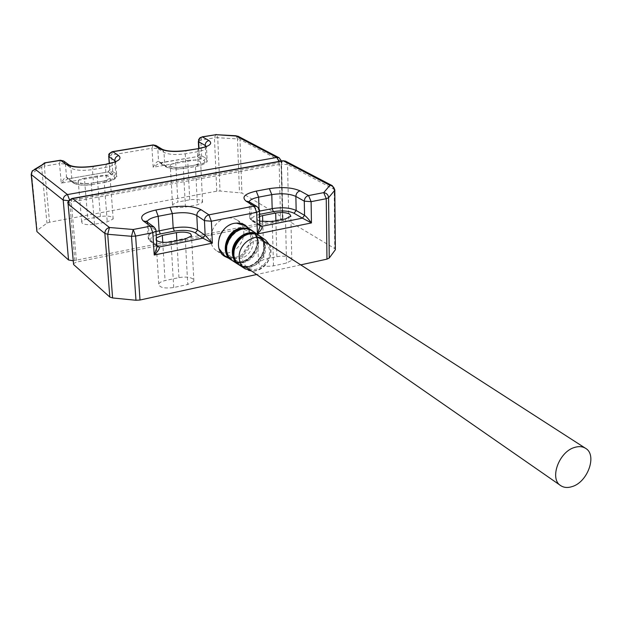 <?xml version="1.0" encoding="UTF-8"?>
<svg xmlns="http://www.w3.org/2000/svg" width="622" height="622" viewBox="0 0 622 622"><rect width="100%" height="100%" fill="white"/><g stroke="black" fill="none" stroke-linecap="round" stroke-linejoin="round"><path stroke-width="0.47" stroke-dasharray="3.11 2.33" d="M228.391 258.114L235.847 258.348C248.769 256.163 256.653 237.363 248.481 228.087M221.432 252.897L228.01 252.929C240.45 250.837 248.349 233.102 240.994 223.648M240.761 223.321L237.169 220.017L234.416 218.687L230.599 217.925L226.579 218.198C211.62 220.382 204.801 243.91 216.954 250.977L221.043 252.804M193.022 278.944C189.757 277.015 185.068 276.58 178.957 277.63L165.063 280.6C161.58 281.393 159.473 282.52 158.75 283.982C159.255 287.558 164.247 288.732 173.717 287.512L187.751 284.472L193.862 281.183L193.022 278.944M290.699 257.912C287.208 256.132 282.59 255.728 276.852 256.707L263.907 259.475L258.464 262.36C259.125 265.835 264.132 267.009 273.486 265.874L286.548 263.044L291.819 260.237L290.699 257.912M73.342 263.681L76.522 262.064L282.699 220.639L288.841 221.121L334.753 248.598L334.193 189.181L332.156 185.605M335.344 249.173L334.753 248.598M300.729 264.871L256.629 274.52M259.506 214.388C252.307 216.308 250.347 218.61 253.62 221.3L259.848 225.203L259.358 224.41L258.9 210.026L250.822 205.12L248.948 201.668M156.861 245.527L155.601 230.202L148.363 224.892L146.738 221.689M156.2 234.992C150.734 237.13 149.288 239.315 151.869 241.554L156.845 245.309M156.55 240.512L155.904 238.576L156.386 237.899M259.724 221.152L257.586 220.056L256.917 218.75L259.576 216.456M236.15 223.057L233.81 223.345C221.626 227.769 216.705 236.204 219.037 248.644M224.628 255.712L229.619 257.562L235.147 257.407C249.36 255.09 256.217 232.97 244.897 225.592M239.182 229.425C226.735 231.298 221.004 250.954 231.112 256.8L235.435 258.503L240.271 258.387C252.711 256.365 258.317 236.71 248.015 230.917L243.84 229.331L239.182 229.425M185.426 207.048L183.296 167.124C177.892 167.878 173.779 167.598 170.972 166.261L170.257 164.822L175.692 162.466L177.884 202.01L172.527 204.545L173.235 206.1C176.018 207.538 180.085 207.857 185.426 207.048L197.384 204.786L202.593 202.313C201.971 199.732 197.687 198.9 189.741 199.794L177.884 202.01M94.513 224.247L91.209 183.226C85.478 184.034 81.319 183.723 78.722 182.293L78.216 180.932C78.862 179.781 80.93 178.879 84.413 178.234L87.756 218.858C84.32 219.543 82.291 220.515 81.653 221.759L82.166 223.22C84.748 224.767 88.86 225.11 94.513 224.247L107.248 221.836L113.188 219.006C112.675 216.378 108.407 215.539 100.383 216.495L87.756 218.858M44.17 163.003L42.249 164.371L41.635 166.991L31.598 173.53L37.157 230.404L46.945 223.158L49.558 222.217L216.775 191.179L220.025 191.008L241.927 193.053L282.411 217.28L282.901 218.19L280.569 219.348L73.085 260.789M37.157 230.404L36.714 230.917M236.228 135.767L237.472 138.931L217.739 137.687L216.417 134.531M31.186 174.432L32.212 170.879L34.443 169.433M115.809 161.697L115.816 163.003C114.751 164.861 111.291 166.323 105.46 167.396L92.437 169.612C82.524 170.972 75.34 170.451 70.892 168.064L65.396 164.029L66.538 177.091C65.403 176.78 63.646 178.802 61.251 183.14L67.619 178.911L107.933 171.975L112.94 174.199L109.721 169.822L109.472 163.423M206.488 146.605L206.535 147.904C205.602 149.529 202.578 150.804 197.462 151.729L185.263 153.805C175.902 155.088 168.811 154.606 163.99 152.382L157.794 148.619L158.563 161.331C157.319 161.059 155.523 163.026 153.16 167.24L159.395 163.127L197.244 156.62L201.691 158.843L198.978 154.653L199.009 148.355M69.283 165.11L70.892 168.064L72.028 181.235L66.538 177.091L67.619 178.911L107.933 171.975L109.721 169.822L109.247 163.469M198.815 148.394L198.348 148.464L197.462 151.729L198.091 164.55L197.26 166.121C204.397 164.573 206.597 162.715 203.876 160.538L197.431 156.775L199.297 154.349L205.765 158.097L203.876 160.538M162.194 149.249L163.99 152.382L164.744 165.195L165.607 166.727L166.906 166.968C171.066 168.927 177.146 169.355 185.131 168.243L197.26 166.121M106.517 163.998L105.46 167.396L106.455 180.567L105.787 182.16C113.453 180.512 116.127 178.522 113.803 176.197L108.003 172.154L109.939 169.658L115.754 173.67L113.803 176.197M93.456 166.206L92.437 169.612L93.494 182.837C83.62 184.229 76.467 183.692 72.028 181.235L72.867 182.72L74.391 183.047C78.24 185.146 84.39 185.605 92.849 184.423L105.787 182.16M189.741 199.794L187.696 160.398L175.692 162.466M187.696 160.398C195.736 159.551 200.066 160.32 200.688 162.707L195.401 165.009L197.384 204.786M183.296 167.124L195.401 165.009M100.383 216.495L97.203 176.026C105.328 175.124 109.643 175.894 110.148 178.327L104.115 180.963L107.248 221.836M91.209 183.226L104.115 180.963M97.203 176.026L84.413 178.234M178.957 277.63L176.873 240.667M276.852 256.707L275.888 220.818M334.807 189.718L287.543 164.566L285.475 161.114M282.924 160.725L282.396 160.826L281.307 164.146L71.305 201.956L72.292 198.418M154.093 227.077L155.935 230.552M155.982 231.508C151.644 232.768 149 234.315 148.059 236.166L149.311 239.594L148.363 224.892L146.986 221.867M257.018 206.543L259.397 210.493M259.009 208.86L259.086 211.2C253.838 212.281 250.674 213.812 249.57 215.803L249.577 217.653L251.311 219.379L250.822 205.12L249.041 201.73M282.699 220.639L281.307 164.146L287.543 164.566L288.841 221.121M68.093 203.962L68.047 203.417L71.305 201.956L76.522 262.064M151.869 241.554L150.205 241.235L149.311 239.594L156.534 245.037L156.899 246.156M253.62 221.3L252.221 221.059L251.311 219.379L259.358 224.41L259.864 225.77M259.405 211.138L259.467 213.051M185.302 238.98L187.751 284.472M173.717 287.512L171.058 241.834M162.739 242.308L165.063 280.6M262.748 221.821L263.907 259.475M273.486 265.874L272.257 221.541M285.498 218.89L286.548 263.044M252.135 230.669C262.772 238.273 255.79 259.561 242.012 261.846L236.873 262.064L232.177 260.517C247.665 270.282 267.071 241.235 252.135 230.669M249.018 229.293L252.112 231.089C267.507 242.215 245.737 271.519 231.081 259.366L229.72 258.161M252.983 231.695C238.451 219.061 216.153 249.01 231.975 259.942C246.607 272.071 268.346 242.798 252.983 231.695M253.006 231.252L253.418 231.563C256.699 234.269 258.457 237.969 258.674 242.65C259.662 256.077 243.062 268.043 232.962 261.046L231.726 260.175M259.055 235.497C262.274 238.179 263.992 241.834 264.202 246.452C265.127 259.452 249.375 271.293 239.283 265.065C254.538 274.683 273.766 245.915 259.055 235.497M256.132 234.191L259.024 235.893C274.216 246.88 252.649 275.935 238.187 263.93L236.966 262.865M245.869 267.04C260.719 268.953 271.814 244.912 259.903 236.508C245.566 224.029 223.469 253.722 239.089 264.513L242.331 266.286M259.926 236.08L260.33 236.383C263.565 239.058 265.291 242.712 265.501 247.346C266.457 260.634 250.028 272.506 240.069 265.594L238.864 264.739M265.555 240.03C268.758 242.681 270.461 246.304 270.663 250.899C271.589 264.07 255.292 275.873 245.433 269.038L245.192 268.883M265.174 242.907C278.236 252.322 259.615 277.412 247.222 267.079C233.818 257.796 252.851 232.2 265.174 242.907M69.508 199.817L69.594 200.603L279.138 162.995L278.975 161.44M279.014 157.724L281.02 161.121L239.975 139.468L241.927 193.053M237.938 136.179L239.975 139.468L237.472 138.931L239.462 192.455M215.78 134.57L214.442 137.851L200.797 140.113L202.119 136.832M166.906 166.968L160.717 163.088L159.426 162.847L158.563 161.331L164.744 165.195C169.549 167.489 176.617 167.979 185.939 166.673L185.263 153.805L186.118 150.532L186.569 150.462M153.144 144.91L151.986 148.23L157.794 148.619L156.005 145.509M198.34 141.497L200.797 140.113L201.691 158.843L153.16 167.24L151.986 148.23L111.517 154.964L112.574 151.62M60.381 160.235L59.51 163.609L65.396 164.029L63.864 161.16M108.726 156.526L111.517 154.964L112.94 174.199L61.251 183.14L59.51 163.609L44.302 166.136L49.558 222.217M45.142 162.762L44.302 166.136L41.635 166.991L46.945 223.158M74.834 260.556L69.594 200.603L68.793 200.719M282.411 217.28L281.02 161.121L281.517 161.938L279.138 162.995L280.569 219.348M216.775 191.179L214.442 137.851L217.739 137.687L220.025 191.008M205.237 146.87L205.765 158.097L207.126 160.624L206.535 147.904L205.975 146.8M198.675 148.378L198.978 154.653L197.244 156.62L159.426 162.847L165.607 166.727C173.997 170.234 178.436 168.889 185.527 168.274L185.939 166.673L198.091 164.55C203.192 163.602 206.201 162.288 207.126 160.624C207.802 162.272 204.646 164.115 197.664 166.144L185.131 168.243M114.899 161.961L115.754 173.67L116.765 176.073L115.816 163.003L115.124 161.977M74.391 183.047L68.886 178.887L67.378 178.568L72.867 182.72C77.416 185.27 84.188 185.854 93.191 184.47L93.494 182.837L106.455 180.567C112.271 179.478 115.708 177.978 116.765 176.073C117.83 177.698 114.292 179.742 106.137 182.199L92.849 184.423M237.169 220.017L245.146 225.11M156.907 246.304L149.91 241.002L148.331 238.996L147.134 221.984M259.872 225.864L251.824 220.802L249.834 218.54L249.088 201.753M216.954 250.977L224.169 256.031M193.862 281.183L191.514 235.909M158.75 283.982L155.904 238.576M258.464 262.36L257.041 218.299M291.819 260.237L290.839 216.269M231.983 259.094C216.783 248.994 238.599 219.753 252.081 231.944C267.063 242.401 245.091 270.873 231.983 259.094M239.081 263.681C225.755 255.098 241.779 225.234 259.016 236.733C273.812 247.051 252.003 275.336 239.081 263.681M269.264 244.609C275.258 255.588 264.342 272.343 251.615 271.029M560.888 485.743L560.406 485.409M246.724 267.639L231.112 256.8M257.936 237.309L248.015 230.917M282.901 218.19L281.447 160.997M172.527 204.545L170.257 164.822M202.593 202.313L200.688 162.707M113.188 219.006L110.148 178.327M81.653 221.759L78.216 180.932"/><path stroke-width="0.93" d="M248.481 228.087L245.146 225.11L242.37 223.78L238.529 223.018L234.478 223.298C219.41 225.529 212.483 249.305 224.713 256.404L228.391 258.114M176.873 240.667L176.423 232.636C182.619 231.648 187.37 232.045 190.666 233.825L191.514 235.909L185.302 238.98L171.058 241.834C164.558 242.868 159.722 242.424 156.55 240.512M275.888 220.818L275.686 213.019C281.502 212.094 286.174 212.46 289.712 214.116L290.839 216.269L285.498 218.89L272.257 221.541L259.724 221.152M256.629 274.52L140.004 300.022L135.977 300.263L112.605 297.954L109.814 297.044L73.59 264.513L68.093 203.962M73.59 264.513L68.047 203.417C67.176 202.329 68.451 200.688 71.88 198.488L72.618 198.589C69.765 199.39 68.327 201.248 68.288 204.172L104.877 233.444C104.939 230.365 106.471 228.383 109.464 227.496L107.707 234.261L131.514 236.298L133.232 229.495L109.464 227.496L72.618 198.589L283.375 160.865L329.917 185.333L332.327 185.698L334.698 190.34C334.387 187.494 332.793 185.822 329.917 185.333L323.72 192.626C326.636 193.123 328.253 194.818 328.579 197.71L334.698 190.34L335.344 249.173M335.25 249.881L329.248 258.037L326.962 259.133L300.729 264.871M221.043 252.804L221.432 252.897M249.041 201.73L249.088 201.637C250.192 199.693 253.372 198.2 258.635 197.143L271.783 194.639C281.75 193.108 289.774 193.706 295.87 196.428L304.29 201.155C304.5 198.224 305.931 196.358 308.574 195.557L311.101 201.668L326.255 198.698L323.72 192.626L308.574 195.557L300.115 190.884C292.278 187.494 282.023 186.748 269.365 188.637L256.225 191.109C244.64 193.784 241.289 197.143 246.156 201.201L254.211 206.076L208.922 214.847L211.371 221.214L256.699 212.335L257.399 233.958L259.903 226.859L259.848 225.187L261.683 226.346C262.717 227.551 261.294 230.086 257.399 233.958L311.451 222.933L302.409 218.143L261.683 226.346L259.864 225.77M146.986 221.867L147.111 221.549C148.401 219.271 152.11 217.513 158.221 216.285L172.341 213.587C182.961 211.947 191.117 212.6 196.801 215.539L204.451 220.662L205.151 235.287L212.374 243.14L202.92 238.187L159.108 247.012C159.986 248.302 158.353 250.961 154.225 255.004L156.962 247.198L156.861 245.527M300.115 190.884C297.487 191.669 296.072 193.52 295.87 196.428L296.158 210.485L294.043 213.253L302.409 218.143L304.547 215.344C306.242 216.526 308.543 219.053 311.451 222.933L311.101 201.668L304.29 201.155L304.547 215.344L296.158 210.485C290.093 207.694 282.093 207.072 272.172 208.634L259.405 211.138M155.881 209.995C143.324 212.872 139.095 216.503 143.2 220.888L150.4 226.167L133.232 229.495L135.619 236.065L152.81 232.698L154.225 255.004L212.374 243.14L211.371 221.214L204.451 220.662C204.591 217.63 206.084 215.694 208.922 214.847L201.225 209.793C193.893 206.131 183.482 205.314 170 207.336L155.881 209.995L158.221 216.285L159.108 230.77L160.274 233.919L156.2 234.992M201.225 209.793C198.41 210.625 196.941 212.545 196.801 215.539L197.532 230.039L195.324 232.9C190.425 230.303 183.436 229.72 174.347 231.151L160.274 233.919M259.467 213.051L260.291 214.225L259.506 214.388M294.043 213.253C288.802 210.85 281.914 210.314 273.385 211.643L260.291 214.225M156.386 237.899L162.326 235.419L162.739 242.308M176.423 232.636L162.326 235.419M259.576 216.456L262.562 215.609L262.748 221.821M275.686 213.019L262.562 215.609M219.037 248.644L224.628 255.712L231.376 260.027M244.897 225.592L236.15 223.057M572.092 486.606C567.777 487.998 564.045 487.71 560.888 485.743C549.032 479.235 558.867 451.619 574.681 447.412C578.857 446.137 582.456 446.425 585.496 448.275C597.485 454.806 587.813 482.143 572.092 486.606M73.085 260.789L68.544 259.98L36.916 231.586L31.341 174.595C31.349 171.851 32.702 170.109 35.392 169.386L45.398 162.894L34.443 169.433M31.186 174.432L36.916 231.586M236.228 135.767L216.122 134.679L237.938 136.179M68.793 200.719L63.203 200.097L31.341 174.595L32.212 170.879L35.392 169.386L67.487 194.562L69.508 199.817M332.156 185.605L285.708 161.238L282.396 160.826L72.292 198.418M155.935 230.552L155.966 231.174L152.81 232.698L150.4 226.167L154.093 227.077M146.738 221.689L143.2 220.888M195.324 232.9L202.92 238.187L205.151 235.287L197.532 230.039C191.864 227.014 183.739 226.338 173.173 228.017L172.341 213.587L170 207.336M259.872 225.864L259.405 211.037L256.699 212.335L254.211 206.076L257.018 206.543L248.948 201.668L246.156 201.201M259.009 208.86L258.635 197.143L256.225 191.109M273.385 211.643L272.172 208.634L271.783 194.639L269.365 188.637M112.605 297.954L107.707 234.261L104.877 233.444L109.814 297.044M140.004 300.022L135.619 236.065L131.514 236.298L135.977 300.263M329.248 258.037L328.579 197.71L326.255 198.698L326.962 259.133M174.347 231.151L173.173 228.017L155.982 231.508M257.018 206.543C259.257 208.984 260.05 210.485 259.405 211.037L259.397 210.493M335.351 249.71L334.807 189.718M156.845 245.309L159.108 247.012L156.899 246.156M231.617 260.183L230.645 259.514C219.722 252.167 226.703 230.264 240.753 228.142L246.343 228.064L251.296 230.054L244.485 225.304M229.72 258.161C217.793 247.369 234.478 222.396 249.018 229.293M238.475 264.575L231.99 260.377C228.647 257.726 226.836 254.04 226.556 249.305C225.389 235.575 242.681 223.492 252.602 230.964L253.006 231.252M238.716 264.731L237.76 264.07C234.447 261.45 232.659 257.796 232.395 253.107C231.26 239.493 248.396 227.481 258.208 234.883L252.307 230.778C237.2 219.916 216.526 249.406 231.726 260.175M236.966 262.865C224.907 252.244 241.709 227.116 256.132 234.191M245.192 268.883L239.112 264.933C235.816 262.321 234.028 258.674 233.763 253.994C232.636 240.411 249.741 228.422 259.529 235.8L259.926 236.08M251.615 271.029L244.493 268.385C241.227 265.796 239.47 262.181 239.206 257.539C238.117 244.065 255.074 232.146 264.762 239.454L265.555 240.03M242.331 266.286L245.869 267.04M279.014 157.724L238.164 136.296L235.932 135.923L276.868 157.444L67.487 194.562C64.665 195.355 63.234 197.197 63.203 200.097L68.544 259.98M44.17 163.003L60.661 160.367L66.134 164.379C71.864 167.388 81.062 168.041 93.743 166.338L106.813 164.13C118.25 161.751 122.223 158.905 118.724 155.601L112.854 151.745L153.463 145.035L159.629 148.775C165.833 151.574 174.922 152.172 186.895 150.586L199.141 148.51C209.762 146.279 213.035 143.62 208.953 140.541L202.438 136.941L216.122 134.679L202.119 136.832M278.975 161.44L276.868 157.444L279.185 157.817L281.447 160.997M199.009 148.355L198.581 139.678L200.113 137.625L202.438 136.941C200.059 137.594 198.807 139.211 198.69 141.8L205.174 145.439C205.291 142.835 206.551 141.202 208.953 140.541M186.569 150.462L199.141 148.51M205.237 146.87L205.174 145.439L206.488 146.605M153.144 144.91L156.005 145.509L162.194 149.249C166.991 151.403 174.961 151.83 186.118 150.532L186.895 150.586M162.194 149.249L159.629 148.775M156.005 145.509L152.755 144.98L112.574 151.62M109.472 163.423L108.702 156.138C109.884 154.567 106.494 155.096 112.193 151.682L112.854 151.745C110.327 152.429 109.029 154.1 108.974 156.76L114.806 160.663C114.868 157.98 116.174 156.293 118.724 155.601M93.456 166.206L106.813 164.13M114.899 161.961L114.806 160.663L115.809 161.697M69.283 165.11L69.151 165.017C73.785 167.256 81.762 167.676 93.067 166.268L93.743 166.338M63.864 161.16L69.151 165.017L66.134 164.379M60.381 160.235L63.654 161.005L60.054 160.297L45.142 162.762M147.134 221.984L146.473 220.981L146.512 221.525L153.743 226.805C155.562 228.671 156.309 230.132 155.966 231.174L156.962 247.198L157.428 246.693L156.907 246.304M282.924 160.725L285.475 161.114M224.169 256.031L224.713 256.404M238.864 264.739C223.842 254.141 244.345 224.876 259.242 235.614L265.625 240.084L269.264 244.609M560.406 485.409L246.724 267.639M585.496 448.275L257.936 237.309M198.815 148.394L205.975 146.8M106.517 163.998L115.124 161.977M215.78 134.57L216.417 134.531M109.247 163.469L108.726 156.526M198.675 148.378L198.34 141.497"/></g></svg>
